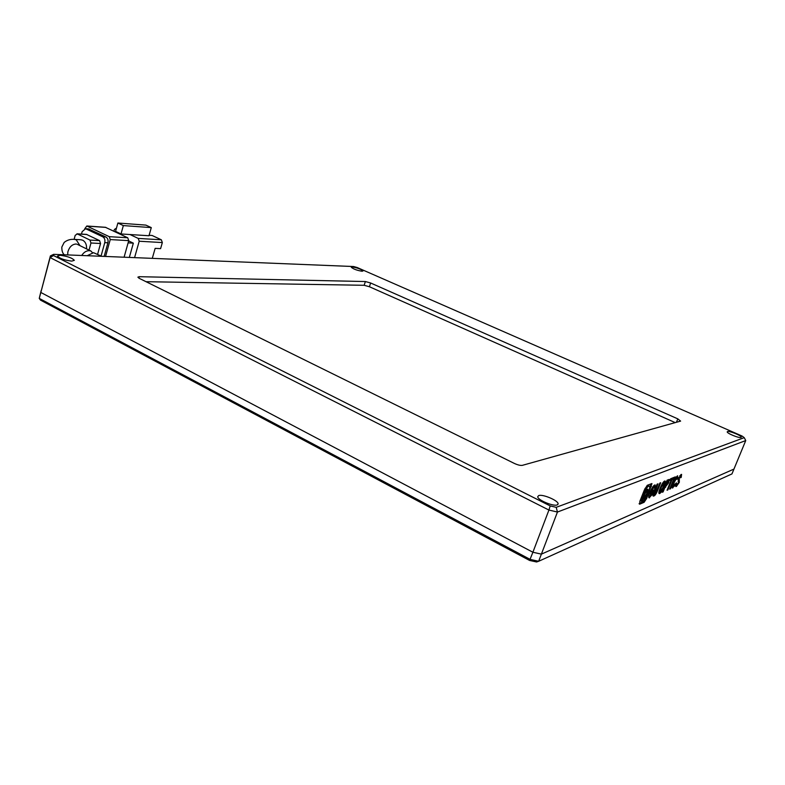 <?xml version="1.0" encoding="UTF-8"?>
<svg xmlns="http://www.w3.org/2000/svg" width="785" height="785" viewBox="0 0 785 785"><rect width="100%" height="100%" fill="white"/><g stroke="black" fill="none" stroke-linecap="round" stroke-linejoin="round"><path stroke-width="1.18" d="M529.6 560.451L532.897 552.247L40.83 292.462L39.25 298.388L40.477 300.105L529.6 560.451L536.577 561.981L538.657 561.275L530.179 559.411L39.25 298.388L41.163 290.597L40.83 292.462L532.897 552.247L541.385 554.131L733.955 469.077L731.944 473.934L538.657 561.275L541.385 554.131L733.955 469.077L745.75 440.552L744.239 437.657L742.07 436.048L357.214 267.538L353.662 266.537L53.665 254.35L53.478 255.527L550.187 505.913L556.202 507.326L744.239 437.657M86.546 248.874C86.792 244.763 85.536 241.878 82.768 240.22L80.816 239.749M92.502 252.731L90.932 251.033L89.392 250.65C86.399 250.631 83.838 252.25 81.689 255.488M116.455 228.121L114.394 229.475L113.913 231.212M128.652 240.916L133.342 243.154L129.329 257.421M134.578 257.637L139.21 241.231L138.219 238.414L130.016 234.538L148.983 235.745L151.289 227.611L123.343 225.589L121.008 233.959L130.016 234.538M151.289 227.611L145.892 225.109L117.878 223.018L115.562 231.369L121.008 233.959M133.342 243.154L128.112 242.859M149.111 235.284L152.104 235.48L161.367 239.808L138.219 238.414M139.21 241.231L162.338 242.565L160.591 248.639L155.145 248.364L152.29 258.353M117.878 223.018L123.343 225.589M162.338 242.565L161.367 239.808M105.386 227.287L127.739 237.776L128.73 240.632L124.089 257.215M127.739 237.776L109.252 236.668L86.821 226.001L84.76 228.749M105.573 256.459L110.243 239.572L128.73 240.632M104.15 256.401L107.908 242.8C108.438 240.122 107.771 238.189 105.916 237.001L88.509 228.896M109.252 236.668L110.243 239.572M101.069 256.018L104.758 242.634C105.288 239.945 104.621 238.002 102.766 236.815L85.575 228.7L82.131 231.693L81.483 234.087M86.458 234.391L99.567 240.602L100.558 243.507L97.595 254.311M89.039 250.101L90.972 242.997L89.971 240.073L77.352 233.94L86.998 234.529M77.352 233.94L75.203 235.314L74.114 239.376M87.145 255.714L93.543 252.691L101.648 256.302M741.02 437.471L741.275 437.186C741.648 435.685 729.314 430.651 727.489 431.544L727.214 431.838C726.802 433.31 739.254 438.403 741.02 437.471M362.042 271.247L362.984 270.953C360.943 269.157 357.371 267.832 352.279 266.969L351.297 267.263C353.358 269.059 356.939 270.393 362.042 271.247M71.739 261.12L74.33 260.335C72.122 257.902 67.382 256.214 60.092 255.282L57.433 256.067C59.67 258.51 64.439 260.198 71.739 261.12M557.222 504.902L558.106 503.872C558.528 500.644 542.621 493.873 538.687 495.59L537.745 496.65C537.244 499.849 553.415 506.717 557.222 504.902M556.202 507.326L557.448 512.046L541.385 554.131L532.897 552.247L548.921 510.054L557.448 512.046L745.75 440.552M53.478 255.527L50.103 257.588L40.83 292.462L50.387 255.9L50.103 257.588L548.921 510.054L550.187 505.913M675.218 422.615L369.411 286.741L364.152 285.289L146.039 281.697M675.306 476.878L674.482 477.201L669.683 489.124L670.518 488.77L675.306 476.878M677.661 475.788C676.434 476.475 675.012 478.762 673.393 482.657C672.107 485.944 671.764 487.721 672.362 488.005L675.1 485.385L676.003 483.138L673.373 486.317L674.207 482.412L677.023 477.486L676.915 479.37L677.73 479.036L677.661 475.788M676.395 486.464L679.319 482.343L679.339 477.829L680.526 476.063L680.428 477.751L681.213 477.427L681.586 474.366L678.495 478.173L678.407 482.863L676.621 485.002L676.533 482.873L675.689 484.953L675.856 486.563L676.395 486.464L675.61 486.101M639.755 504.166L644.112 502.302L646.703 498.377L651.952 483.56L647.262 485.297L644.367 489.938L639.863 501.272L639.755 504.166L639.167 503.872M673.981 477.408L670.606 478.762L669.929 480.44L671.204 479.929L667.054 490.242L667.917 489.869L672.058 479.586L673.314 479.076L673.981 477.408M668.624 482.844L669.252 479.449L667.103 480.165L662.246 492.274L663.109 491.91L664.797 487.701L668.624 482.844L668.006 482.559M660.136 488.172C658.86 491.459 658.546 493.255 659.174 493.559L659.626 493.569C660.98 492.803 662.462 490.458 664.09 486.533C665.386 483.158 665.709 481.323 665.072 481.019L664.669 480.999C663.354 481.666 661.843 484.051 660.136 488.172M653.866 496.012C655.092 495.639 656.446 493.539 657.928 489.693L660.725 482.726L659.822 483.089L656.731 490.811L654.278 494.373L657.967 483.825L657.065 484.198L654.209 491.332C653.012 494.265 652.678 495.865 653.208 496.12L653.866 496.012L652.963 495.58M654.661 485.012C653.267 485.738 651.727 488.142 650.049 492.234C648.724 495.649 648.39 497.513 649.048 497.827L652.541 494.285L654.376 489.673L652.286 490.537L651.589 492.274L652.826 491.763L650.284 496.14L650.961 491.901L653.974 486.749L654.111 488.29L655.073 487.897L655.21 484.963L654.661 485.012M139.259 276.693L137.866 277.164L139.475 278.459L514.381 463.444C517.786 464.995 520.426 465.633 522.31 465.358L680.615 421.103L677.808 418.866L370.638 282.992L365.378 281.54L139.259 276.693L138.847 278.125M50.387 255.9L53.665 254.35M654.307 487.534L655.073 487.897M654.258 486.749L654.494 485.101M653.159 486.366L653.974 486.749M650.314 491.596L650.961 491.901M651.962 491.351L652.826 491.763M652.433 491.577L652.953 490.262M651.923 493.991L652.541 494.285M648.763 497.415L649.607 497.818M648.734 497.278L650.088 496.12L649.087 495.639M653.552 493.873L654.278 494.373M657.3 489.398L657.928 489.693M652.963 495.512L654.317 494.383M663.453 486.239L664.09 486.533M664.208 482.726L664.395 481.156M658.919 493.235L659.626 493.569M658.87 492.97L659.959 491.92M659.047 491.479L660.264 491.989L663.188 486.906L664.169 482.706L661.029 487.799L660.077 491.979M660.411 487.505L661.029 487.799M663.207 482.333L663.982 482.706M664.355 487.014L665.631 487.348M664.659 486.896L665.925 485.778M664.198 487.416L664.797 487.701M662.511 491.626L663.109 491.91M668.104 481.176L668.477 479.615M667.947 481.244L665.494 485.954L667.75 483.197L668.182 481.205L666.975 480.783M666.681 481.225L667.279 481.509M664.895 485.67L665.494 485.954M670.832 479.753L672.617 477.957M672.343 478.624L673.314 479.076M671.087 479.125L672.058 479.586M667.319 489.595L667.917 489.869M670.312 479.507L671.204 479.929M649.794 487.603L651.108 483.776M639.176 503.489L643.111 501.811L645.437 498.524M640.324 500.094L641.443 500.84L643.209 497.121L641.443 500.84M647.174 489.369L647.056 490.419M643.886 497.091L643.288 497.739M643.101 498.406L641.973 501.635C641.767 502.792 643.17 501.36 646.173 497.337C649.264 491.459 650.333 487.691 649.362 486.052L647.753 485.601L644.946 488.574M640.952 500.604L641.973 501.635M642.964 496.542L644.112 497.199L646.879 493.373L647.272 490.527L644.514 494.354L644.112 497.199M640.707 500.899L641.718 501.389M641.178 497.945L641.836 498.259L644.249 493.932C645.721 490.792 646.948 489.192 647.919 489.124C649.578 491.685 641.944 501.85 643.435 498.583L643.357 498.524M649.362 486.052L648.773 486.082C646.909 487.23 644.956 490.203 642.905 494.992L641.836 498.259M680.605 477.152L681.213 477.427M680.575 476.034L680.87 474.552M679.771 475.72L680.526 476.063M678.76 477.565L679.339 477.829M678.348 478.811L679.202 479.233M678.672 482.049L679.319 482.343M678.005 481.136L678.525 481.382L678.662 478.987M675.6 485.944L676.68 485.012M677.112 478.742L677.73 479.036M677.131 477.437L677.386 475.965M676.268 477.133L677.023 477.486M673.608 482.137L674.207 482.412M672.127 487.701L672.765 488.005M672.078 487.406L673.255 486.268M669.939 488.496L670.518 488.77M79.982 245.646L76.253 239.857L74.732 239.415L81.247 239.778M76.616 244.115L75.9 244.017C72.043 244.361 69.355 246.99 67.853 251.907L67.667 254.919M87.233 226.119L105.906 227.405M104.758 242.634L107.908 242.8M89.569 229.151L86.389 228.945M105.916 237.001L102.766 236.815M90.972 242.997L100.558 243.507M99.567 240.602L89.971 240.073M364.152 285.289L365.378 281.54M369.411 286.741L370.638 282.992M676.454 422.271L677.808 418.866M654.229 491.282L654.876 491.587M650.422 486.043L651.422 486.523M645.81 497.945L646.703 498.377M643.111 501.811L644.112 502.302M647.753 485.601L648.773 486.082M640.815 498.858L641.669 499.26M74.732 239.415C70.621 239.003 67.108 240.014 64.164 242.447L61.829 247.059C61.75 250.7 62.564 253.28 64.291 254.782M86.821 226.001L105.504 227.297M85.575 228.7L88.754 228.916M76.93 233.812L86.576 234.401M77.45 244.41L90.932 251.033M558.106 503.872L557.86 504.51M653.248 486.268L654.219 486.729M664.169 482.706L663.256 482.275M668.182 481.205L667.201 480.754M647.272 490.527L646.447 490.125M643.209 497.121L642.689 496.876M675.826 484.62L676.621 485.002M679.8 475.671L680.644 476.063M676.327 477.064L677.19 477.466M672.411 485.866L673.373 486.317"/></g></svg>
